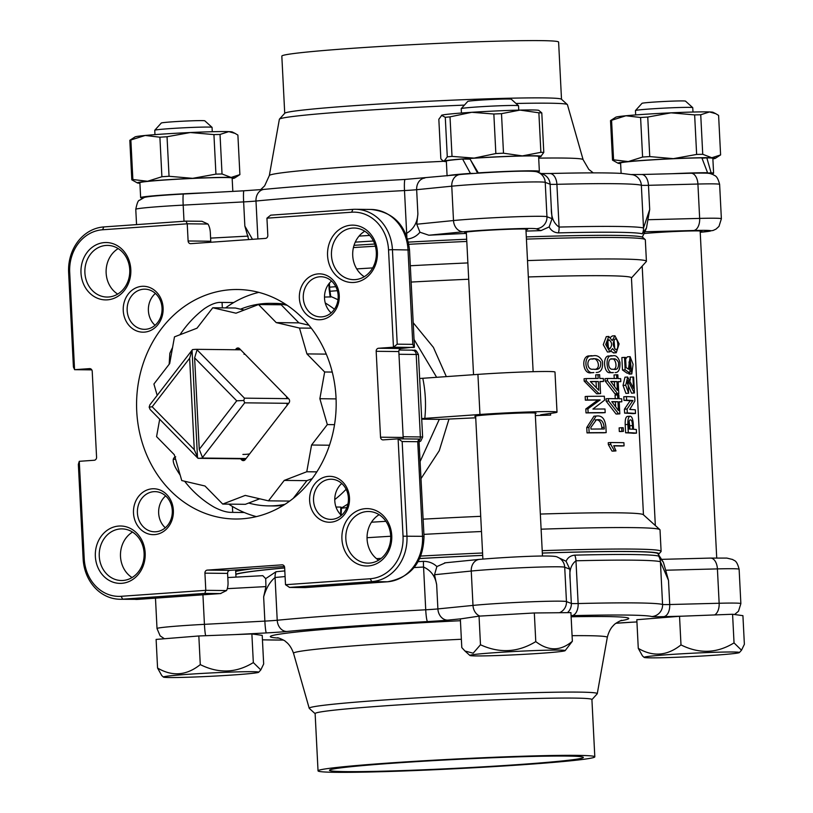 <?xml version="1.0" encoding="UTF-8"?>
<svg xmlns="http://www.w3.org/2000/svg" width="813" height="813" viewBox="0 0 813 813"><rect width="100%" height="100%" fill="white"/><g stroke="black" fill="none" stroke-linecap="round" stroke-linejoin="round"><path stroke-width="1.22" d="M256.38 516.611A114.755 99.796 90.6 0 1 244.317 512.515A114.755 99.796 90.6 0 1 228.738 504.131M325.251 302.964A114.755 99.796 90.6 0 1 334.438 309.214M337.995 299.773A114.755 99.796 -89.4 0 0 330.708 296.491M330.19 297.121L329.133 289.113L329.732 289.164L330.8 296.897L324.499 297.06M225.547 307.903A114.755 99.796 90.6 0 1 233.687 302.558L219.52 302.395C215.028 302.721 209.917 304.865 204.185 308.818A114.755 99.796 90.6 0 0 179.978 334.743M346.125 489.253A114.755 99.796 90.6 0 1 334.753 499.589M340.576 515.066L340.83 507.078L335.993 507.027M340.83 507.078L341.46 507.424L341.145 515.096M341.389 507.983A114.755 99.796 -89.4 0 0 347.964 503.928M266.938 218.179L351.633 212.213L352.903 209.358L270.699 215.16L266.938 218.179L267.812 235.364A2.866 2.5 90.6 0 1 265.465 238.402L190.74 243.666A2.866 2.5 90.6 0 1 188.108 240.983L187.234 223.799L186.014 221.126L201.97 221.299L207.976 224.032L187.234 223.799L102.55 229.774L103.82 226.929L186.014 221.126M188.108 240.983L210.76 241.227L210.333 232.64A11.473 5.65 86 0 0 207.976 224.032M91.798 369.874L74.562 369.681L69.705 272.325L68.627 272.507L73.414 367.009L74.633 369.681L89.582 368.624A2.866 2.5 90.6 0 1 92.215 371.317L96.574 457.221A2.866 2.5 90.6 0 1 94.227 460.26L79.278 461.317L78.353 464.365L83.139 558.866A43.038 37.428 90.6 0 0 120.029 599.262A43.038 37.428 90.6 0 0 122.672 599.181L204.876 593.388L205.801 590.329L204.927 573.155A2.866 2.5 90.6 0 1 207.274 570.106L281.999 564.842A2.866 2.5 90.6 0 1 284.641 567.535L285.505 584.71L289.56 587.413L305.17 587.596L387.557 581.783A11.473 5.65 -94 0 1 387.334 581.793L371.754 581.62L289.377 587.423L305.16 587.596M79.278 461.317L84.217 558.673A40.162 34.929 90.6 0 0 121.117 596.305L205.801 590.329L226.542 590.563A11.473 5.65 86 0 0 228.026 581.986L227.589 573.399L204.927 573.155M207.274 570.106L229.937 570.36L284.418 566.519M398.655 438.837L418.847 439.061L417.73 441.703L402.161 441.54L398.106 438.837L383.157 439.884A2.866 2.5 90.6 0 1 380.525 437.201L376.175 351.297A2.866 2.5 90.6 0 1 378.512 348.259L393.462 347.202L397.222 344.173L412.801 344.346L414.203 347.425L393.462 347.202L388.533 249.845L392.435 249.682L397.222 344.173M378.512 348.259L401.175 348.503L414.427 346.978L409.508 249.977L392.435 249.682A43.038 37.428 90.6 0 0 355.545 209.287A43.038 37.428 90.6 0 0 352.903 209.358M380.525 437.201L403.187 437.445L398.827 351.541L376.175 351.297M69.705 272.325A40.162 34.929 90.6 0 1 102.55 229.774M68.627 272.507A43.038 37.428 90.6 0 1 103.82 226.929M351.633 212.213A40.162 34.929 90.6 0 1 388.533 249.845M418.847 439.061L398.106 438.837L403.035 536.194A40.162 34.929 90.6 0 1 370.2 578.744L285.505 584.71M402.161 441.54L406.947 536.031A43.038 37.428 90.6 0 1 371.754 581.62L370.2 578.744M229.937 570.36A2.866 2.5 -89.4 0 0 227.589 573.399M210.76 241.227A2.866 2.5 -89.4 0 0 210.984 242.244M401.175 348.503A2.866 2.5 -89.4 0 0 398.827 351.541M403.187 437.445A2.866 2.5 -89.4 0 0 403.604 438.888M631.457 277.965L646.294 261.562A215.171 7.52 177.1 0 0 646.416 261.288L645.329 239.815A215.171 7.52 177.1 0 0 645.176 239.561L642.768 237.386A212.874 7.439 177.1 0 0 526.306 236.908M466.682 239.235A212.874 7.439 177.1 0 0 408.451 242.111M374.691 244.042A212.874 7.439 177.1 0 0 354.041 245.323M542.2 550.665A215.171 7.52 -2.9 0 1 633.022 549.08A215.171 7.52 -2.9 0 1 661.111 551.366A215.171 7.52 -2.9 0 1 660.989 551.631L658.815 554.039A212.874 7.439 -2.9 0 1 658.317 554.385M235.699 571.387A215.171 7.52 -2.9 0 1 252.995 568.734M376.51 558.663A215.171 7.52 -2.9 0 1 381.195 558.368M420.799 556.062A215.171 7.52 -2.9 0 1 482.576 552.992M542.322 553.043A212.874 7.439 -2.9 0 1 631.142 551.509A212.874 7.439 -2.9 0 1 658.815 554.039M235.841 574.151A212.874 7.439 -2.9 0 1 284.652 567.891M419.752 558.501A212.874 7.439 -2.9 0 1 482.688 555.37M645.176 239.561A215.171 7.52 177.1 0 0 617.24 237.528A215.171 7.52 177.1 0 0 526.418 239.113M466.794 241.441A215.171 7.52 177.1 0 0 408.878 244.307M375.372 246.217A215.171 7.52 177.1 0 0 353.421 247.569M612.484 355.891L609.496 356.124C602.25 354.244 603.388 374.193 610.339 372.649L613.409 372.537C605.797 374.935 604.506 353.289 612.484 355.891C615.827 354.844 618.327 357.049 619.973 362.517C620.167 369.397 618.541 372.74 615.095 372.567M614.232 378.523L614.049 374.956L616.589 374.783L616.782 378.563A202.264 7.063 177.1 0 0 607.413 378.472L605.004 378.645L605.126 381.012L615.004 393.848A199.388 6.961 177.1 0 1 616.224 393.868L618.784 393.695A202.264 7.063 177.1 0 0 617.555 393.675L615.004 393.848M616.589 374.783A202.264 7.063 177.1 0 1 617.829 374.803L618.022 378.584A202.264 7.063 177.1 0 1 620.665 378.645L620.817 381.632L618.215 381.805A199.388 6.961 177.1 0 0 618.185 381.805M615.248 398.675L615.075 395.108L617.616 394.935L617.809 398.716A202.264 7.063 177.1 0 0 608.429 398.624L606.02 398.797L606.142 401.155L616.03 414A199.388 6.961 177.1 0 1 617.25 414.02L619.811 413.847A202.264 7.063 177.1 0 0 618.571 413.827L616.03 414M617.616 394.935A202.264 7.063 177.1 0 1 618.845 394.955L619.039 398.736A202.264 7.063 177.1 0 1 621.681 398.787L621.833 401.785L619.242 401.957A199.388 6.961 177.1 0 0 619.201 401.957M624.069 445.859A202.264 7.063 177.1 0 0 613.693 445.697L615.99 450.91A202.264 7.063 177.1 0 0 614.455 450.9L610.756 444.426L610.654 442.536A202.264 7.063 177.1 0 1 623.906 442.709L624.069 445.859L621.467 446.032A199.388 6.961 177.1 0 0 614.049 445.9A199.388 6.961 177.1 0 0 613.805 445.9M661.111 551.366L660.014 529.893A215.171 7.52 177.1 0 0 659.871 529.639L643.327 514.7A199.388 6.961 177.1 0 0 617.433 512.82A199.388 6.961 177.1 0 0 540.35 514.06M480.717 516.326A199.388 6.961 177.1 0 0 423.146 519.161M385.921 521.316A199.388 6.961 177.1 0 0 371.47 522.22M615.99 450.91L613.51 451.093A199.388 6.961 177.1 0 0 611.996 451.073L608.348 444.599L608.246 442.709L610.654 442.536M609.913 351.846L607.453 352.019L603.276 344.682L606.295 336.623L608.754 336.44L612.219 340.586L614.923 335.759L619.11 343.869L616.274 352.74L612.545 348.614L609.913 351.846L605.685 344.509L608.754 336.44M643.459 514.822L631.447 277.843A199.388 6.961 177.1 0 0 605.431 275.719A199.388 6.961 177.1 0 0 528.338 276.959M468.705 279.235A199.388 6.961 177.1 0 0 411.134 282.06M335.84 286.704A199.388 6.961 177.1 0 0 329.631 287.152M610.553 337.243L612.382 335.932L614.923 335.759M613.937 352.893L611.142 351.368M603.835 432.79A199.388 6.961 177.1 0 0 587.027 432.902L586.752 427.547L593.968 416.175L597.23 415.961C602.291 415.595 605.187 419.356 605.919 427.262L606.183 432.618L603.835 432.79M605.177 412.618L602.819 412.801A199.388 6.961 177.1 0 0 586.01 412.913L585.807 408.98L597.84 400.057A199.388 6.961 177.1 0 0 585.36 400.159L585.177 396.541L587.291 396.368A202.264 7.063 177.1 0 1 604.344 396.246L604.547 400.189L592.911 409.061A202.264 7.063 177.1 0 1 604.994 409L605.177 412.618A202.264 7.063 177.1 0 0 588.124 412.74L587.921 408.807L600.136 399.884A202.264 7.063 177.1 0 0 587.474 399.986L587.291 396.368M586.173 378.584A202.264 7.063 177.1 0 1 598.175 378.472L597.992 374.702A202.264 7.063 177.1 0 1 599.618 374.691L599.811 378.472A202.264 7.063 177.1 0 1 603.358 378.462L603.5 381.46A202.264 7.063 177.1 0 0 599.964 381.46L600.573 393.583L598.277 393.756A199.388 6.961 177.1 0 0 596.671 393.766L584.191 381.114L584.069 378.756L586.173 378.584L586.295 380.941L584.191 381.114M595.888 378.492L595.705 374.874L597.992 374.702M603.5 381.46L601.153 381.632A199.388 6.961 177.1 0 0 599.974 381.632M592.799 355.891L590.594 356.064C580.655 353.736 582.149 375.271 591.651 372.7L593.876 372.517C584.252 375.098 582.718 353.584 592.799 355.891C596.844 354.875 600.055 356.663 602.433 361.257C603.165 368.665 601.071 372.415 596.163 372.506M329.885 291.267L337.375 290.688M413.197 322.72L433.4 347.364L446.337 376.622M550.574 413.4L550.655 415.108A199.388 6.961 177.1 0 0 535.361 415.555M475.727 417.821A199.388 6.961 177.1 0 0 448.989 419.071L439.264 450.687L421.093 478.501M623.408 431.378L620.807 431.551A199.388 6.961 177.1 0 0 619.323 431.52L619.13 427.892L621.711 427.719A202.264 7.063 177.1 0 1 623.225 427.76L623.408 431.378A202.264 7.063 177.1 0 0 621.894 431.337L621.711 427.719M624.526 357.385A202.264 7.063 177.1 0 1 625.563 357.435L626.071 367.506L628.459 369.193L630.105 356.643L633.083 364.254L631.792 373.95L630.248 359.925L629.882 373.035L627.148 373.208L622.494 369.996L621.864 357.557L624.526 357.385L625.156 369.824L622.494 369.996M625.634 358.99L627.362 356.816L630.105 356.643M631.792 373.95L629.028 374.112L628.906 373.096M629.567 369.458L629.028 361.917M632.941 377.019A202.264 7.063 177.1 0 1 633.642 377.08L634.445 392.984A202.264 7.063 177.1 0 0 634.292 392.964L627.921 380.352L628.632 393.218L625.929 393.39L623.043 385.413L624.973 377.191L627.666 377.029L633.52 388.35L632.941 377.019L630.166 377.181L630.319 380.078M634.445 392.984L631.671 393.146A199.388 6.961 177.1 0 0 631.518 393.126L626.874 382.13M635.522 413.451L632.738 413.614A199.388 6.961 177.1 0 0 624.618 413.126L624.414 409.193L630.207 400.707A199.388 6.961 177.1 0 0 623.978 400.372L623.795 396.754L626.457 396.581A202.264 7.063 177.1 0 1 634.699 397.079L634.892 401.012L629.719 409.447A202.264 7.063 177.1 0 1 635.339 409.823L635.522 413.451A202.264 7.063 177.1 0 0 627.29 412.953L627.087 409.02L632.961 400.535A202.264 7.063 177.1 0 0 626.64 400.199L626.457 396.581M633.734 433.288A199.388 6.961 177.1 0 0 625.614 432.801L625.197 424.62C625.045 419.335 625.847 416.591 627.616 416.398L630.319 416.226C632.016 416.591 633.012 419.417 633.297 424.721L633.53 429.284A202.264 7.063 177.1 0 1 636.335 429.508L636.518 433.126L633.734 433.288M659.871 529.639A215.171 7.52 177.1 0 0 631.935 527.607A215.171 7.52 177.1 0 0 541.112 529.182M481.479 531.519A215.171 7.52 177.1 0 0 423.919 534.365M390.697 536.255A215.171 7.52 177.1 0 0 367.039 537.718M646.416 261.288A215.171 7.52 177.1 0 0 618.327 259.012A215.171 7.52 177.1 0 0 527.505 260.587M467.882 262.924A215.171 7.52 177.1 0 0 410.311 265.76M372.679 267.914A215.171 7.52 177.1 0 0 356.714 268.91M436.642 377.303L414.041 339.428M341.358 508.257L346.877 507.556M420.219 461.276L439.274 419.356L448.989 419.071M421.713 419.162L439.274 419.356M341.43 515.361A20.081 17.469 90.6 0 1 341.775 483.481M378.624 560.177A25.823 22.459 90.6 0 1 367.049 537.302A25.823 22.459 90.6 0 1 379.132 514.69M331.165 312.883A20.081 17.469 90.6 0 1 331.521 281.003M364.265 276.705A25.823 22.459 90.6 0 1 352.69 253.829A25.823 22.459 90.6 0 1 364.763 231.207M132.052 577.565A25.823 22.459 90.6 0 1 120.466 554.69A25.823 22.459 90.6 0 1 132.549 532.068M165.303 527.779A20.081 17.469 90.6 0 1 165.649 495.9M117.692 294.093A25.823 22.459 90.6 0 1 106.107 271.217A25.823 22.459 90.6 0 1 118.19 248.595M155.039 325.302A20.081 17.469 90.6 0 1 155.395 293.422M169.165 364.254L169.846 353.32A114.755 99.796 90.6 0 1 172.569 347.497M244.317 512.515L230.16 512.353C225.658 512.088 220.343 510.371 214.236 507.21A114.755 99.796 90.6 0 1 184.612 481.225M180.201 475.158A114.755 99.796 90.6 0 1 175.649 467.861C172.386 461.479 172.397 457.8 175.699 456.825M142.732 364.874A114.755 99.796 -89.4 0 0 235.109 519.009A114.755 99.796 -89.4 0 0 336.003 397.232A114.755 99.796 -89.4 0 0 237.63 289.509A114.755 99.796 -89.4 0 0 142.732 364.874M233.687 302.558A114.755 99.796 90.6 0 1 258.849 292.365M162.031 308.015A20.081 17.469 -89.4 0 0 144.816 289.164A20.081 17.469 -89.4 0 0 127.133 309.052A20.081 17.469 -89.4 0 0 144.379 329.326A20.081 17.469 -89.4 0 0 162.031 308.015M129.734 269.652A25.823 22.459 -89.4 0 0 107.601 245.404A25.823 22.459 -89.4 0 0 84.867 270.983A25.823 22.459 -89.4 0 0 107.031 297.05A25.823 22.459 -89.4 0 0 129.734 269.652M172.285 510.493A20.081 17.469 -89.4 0 0 155.07 491.641A20.081 17.469 -89.4 0 0 137.387 511.529A20.081 17.469 -89.4 0 0 154.633 531.804A20.081 17.469 -89.4 0 0 172.285 510.493M144.094 553.125A25.823 22.459 -89.4 0 0 121.96 528.887A25.823 22.459 -89.4 0 0 99.227 554.456A25.823 22.459 -89.4 0 0 121.391 580.523A25.823 22.459 -89.4 0 0 144.094 553.125M376.317 252.264A25.823 22.459 -89.4 0 0 354.183 228.026A25.823 22.459 -89.4 0 0 331.44 253.595A25.823 22.459 -89.4 0 0 353.614 279.662A25.823 22.459 -89.4 0 0 376.317 252.264M338.157 295.597A20.081 17.469 -89.4 0 0 320.942 276.745A20.081 17.469 -89.4 0 0 303.259 296.633A20.081 17.469 -89.4 0 0 320.505 316.907A20.081 17.469 -89.4 0 0 338.157 295.597M390.677 535.737A25.823 22.459 -89.4 0 0 368.543 511.499A25.823 22.459 -89.4 0 0 345.799 537.068A25.823 22.459 -89.4 0 0 367.974 563.135A25.823 22.459 -89.4 0 0 390.677 535.737M348.411 498.074A20.081 17.469 -89.4 0 0 331.196 479.223A20.081 17.469 -89.4 0 0 313.513 499.111A20.081 17.469 -89.4 0 0 330.759 519.385A20.081 17.469 -89.4 0 0 348.411 498.074M226.542 590.563L220.455 593.561L204.876 593.388M138.708 599.323A11.473 5.65 -94 0 1 138.484 599.344L220.882 593.541L138.251 599.354L122.672 599.181L121.117 596.305M418.908 439.05L424.02 536.326L403.035 536.194M477.922 374.387L479.955 414.478A51.646 1.799 -2.9 0 1 557.017 412.15L554.984 372.059A51.646 1.799 -2.9 0 0 477.922 374.387L422.79 378.279A114.755 99.796 90.6 0 1 424.813 418.37L421.693 418.573M479.955 414.478L424.813 418.37M419.66 378.482L422.79 378.279M535.259 413.502A30.701 1.077 177.1 0 0 536.102 413.207A30.701 1.077 177.1 0 0 532.098 412.882A30.701 1.077 177.1 0 0 497.576 414.122A30.701 1.077 177.1 0 0 474.782 416.317A30.701 1.077 177.1 0 0 475.656 416.52M550.655 415.108A22.947 0.803 -2.9 0 1 540.543 414.955A22.947 0.803 -2.9 0 1 542.119 414.579L553.49 412.984A51.646 1.799 -2.9 0 0 557.017 412.15M615.685 349.529L616 349.549C619.069 349.936 618.073 337.964 615.095 338.919C612.484 342.405 612.677 345.942 615.685 349.529M609.618 348.899L609.699 348.899C612.463 345.515 612.219 342.456 608.947 339.692C606.396 342.923 606.62 345.992 609.618 348.899M615.919 352.751L613.368 352.933M613.988 339.824L614.73 348.919M607.799 340.413L608.409 348.299M612.768 369.224L614.75 369.407C617.463 369.742 618.734 367.476 618.571 362.639C617.047 359.437 615.075 358.248 612.656 359.061C607.484 356.775 607.118 370.179 612.768 369.224M611.6 359.183C615.512 356.836 618.226 369.072 613.419 369.346M617.555 393.675L607.535 380.83L605.126 381.012M607.535 380.83L607.413 378.472M620.817 381.632A202.264 7.063 177.1 0 0 618.175 381.571L618.784 393.695M610.766 381.48L617.382 390.372L616.935 381.551A202.264 7.063 177.1 0 0 610.766 381.48M614.638 386.561L614.394 381.724L616.935 381.551M614.394 381.724A199.388 6.961 177.1 0 0 610.929 381.683M618.571 413.827L608.551 400.982L606.142 401.155M608.551 400.982L608.429 398.624M621.833 401.785A202.264 7.063 177.1 0 0 619.191 401.724L619.811 413.847M611.793 401.632L618.408 410.514L617.961 401.703A202.264 7.063 177.1 0 0 611.793 401.632M615.654 406.703L615.411 401.876L617.961 401.703M615.411 401.876A199.388 6.961 177.1 0 0 611.945 401.825M619.323 431.52L621.894 431.337M614.455 450.9L611.996 451.073M610.756 444.426L608.348 444.599M629.882 373.035L625.156 369.824M631.427 371.104L629.862 371.195M628.632 393.218L625.705 385.24L623.043 385.413M625.705 385.24L627.666 377.029M634.292 392.964L631.518 393.126M623.978 400.372L626.64 400.199M630.207 400.707L632.961 400.535M630.217 400.86L632.971 400.697M624.414 409.193L627.087 409.02M624.618 413.126L627.29 412.953M636.518 433.126A202.264 7.063 177.1 0 0 628.286 432.628L625.614 432.801M628.286 432.628L627.87 424.447L625.197 424.62M627.87 424.447C627.707 419.162 628.53 416.429 630.319 416.226M630.238 419.864L630.502 419.843C629.282 419.864 628.784 421.723 629.008 425.433L629.191 429.051A202.264 7.063 177.1 0 1 632.636 429.223L632.453 425.606C632.331 421.906 631.681 419.986 630.502 419.843L630.36 419.854M629.892 429.081L629.719 425.778L632.453 425.606M629.719 425.778L629.14 421.398M593.104 369.224L595.736 369.356C599.435 369.549 601.081 367.141 600.685 362.12C598.49 359.214 595.868 358.198 592.799 359.072C586.092 357.283 586.285 370.413 593.104 369.224M591.986 359.153C597.484 355.982 601.803 369.112 594.567 369.376M600.573 393.583A202.264 7.063 177.1 0 0 598.947 393.583L596.671 393.766M598.947 393.583L586.295 380.941M590.37 381.531L598.775 390.281L598.327 381.47A202.264 7.063 177.1 0 0 590.37 381.531M596.356 387.689L596.051 381.643L598.327 381.47M596.051 381.643A199.388 6.961 177.1 0 0 590.523 381.683M585.36 400.159L587.474 399.986M597.84 400.057L600.136 399.884M597.85 400.209L600.136 400.037M585.807 408.98L587.921 408.807M586.01 412.913L588.124 412.74M606.183 432.618A202.264 7.063 177.1 0 0 589.13 432.729L587.027 432.902M589.13 432.729L588.866 427.374L586.752 427.547M588.866 427.374L596.173 416.002M590.899 427.353L590.99 429.081A202.264 7.063 177.1 0 1 604.252 428.99L604.161 427.262C603.459 421.601 601.214 419.091 597.413 419.732L596.386 419.782L590.899 427.353M601.915 429L601.833 427.435L604.161 427.262M601.833 427.435C601.142 421.784 598.927 419.274 595.177 419.915L597.413 419.732M377.384 252.071A28.689 24.949 90.6 0 1 341.277 279.499A28.689 24.949 90.6 0 1 338.767 229.906A28.689 24.949 90.6 0 1 377.384 252.071M339.234 295.404A22.947 19.959 90.6 0 1 310.342 317.344A22.947 19.959 90.6 0 1 308.34 277.67A22.947 19.959 90.6 0 1 339.234 295.404M130.812 269.459A28.689 24.949 90.6 0 1 94.704 296.887A28.689 24.949 90.6 0 1 92.194 247.294A28.689 24.949 90.6 0 1 130.812 269.459M163.108 307.822A22.947 19.959 90.6 0 1 134.216 329.763A22.947 19.959 90.6 0 1 132.214 290.089A22.947 19.959 90.6 0 1 163.108 307.822M173.362 510.3A22.947 19.959 90.6 0 1 144.48 532.251A22.947 19.959 90.6 0 1 142.468 492.566A22.947 19.959 90.6 0 1 173.362 510.3M145.171 552.931A28.689 24.949 90.6 0 1 109.064 580.36A28.689 24.949 90.6 0 1 106.554 530.767A28.689 24.949 90.6 0 1 145.171 552.931M349.488 497.881A22.947 19.959 90.6 0 1 320.607 519.832A22.947 19.959 90.6 0 1 318.594 480.148A22.947 19.959 90.6 0 1 349.488 497.881M391.744 535.543A28.689 24.949 90.6 0 1 355.647 562.982A28.689 24.949 90.6 0 1 353.127 513.379A28.689 24.949 90.6 0 1 391.744 535.543M561.509 99.288L558.612 42.103A138.566 4.837 177.1 0 0 438.614 43.374A138.566 4.837 177.1 0 0 286.776 54.573A138.566 4.837 177.1 0 0 281.826 56.117L284.723 113.302M405.575 233.372A215.171 7.52 -2.9 0 1 406.663 233.311C413.604 229.124 417.343 222.65 417.882 213.9L416.754 224.225L453.502 220.547A51.646 1.799 -2.9 0 1 509.233 217.03A51.646 1.799 -2.9 0 1 546.956 216.725L552.068 218.677L551.326 208.433C551.143 217.162 553.714 223.372 559.07 227.061A215.171 7.52 -2.9 0 1 643.51 227.996L649.699 209.51L647.91 219.734L699.658 218.402A51.646 1.799 -2.9 0 1 721.375 218.768L718.997 226.38L716.029 229.103L713.062 230.486L700.227 232.284A40.162 1.402 177.1 0 0 693.601 230.516L644.912 231.766A215.171 7.52 -2.9 0 1 644.882 231.949L642.25 237.101M644.912 231.766L646.467 228.006L642.27 233.798A213.636 7.459 177.1 0 0 558.44 232.884C554.212 232.65 551.112 230.658 549.151 226.929L540.93 230.628L536.113 228.788A40.162 1.402 177.1 0 0 506.773 229.032A40.162 1.402 177.1 0 0 463.42 231.766L428.858 235.221A215.171 7.52 -2.9 0 1 466.388 233.422M526.011 231.095A215.171 7.52 -2.9 0 1 540.93 230.628M428.858 235.221L419.945 232.223C416.713 236.166 412.435 238.453 407.11 239.083M538.694 158.139A157.092 5.488 -2.9 0 1 583.104 159.663L567.433 104.684A144.226 5.041 177.1 0 0 567.342 104.552A144.226 5.041 177.1 0 0 515.991 103.475M464.416 105.111A144.226 5.041 177.1 0 0 284.52 117.712A144.226 5.041 177.1 0 0 279.448 119.135A144.226 5.041 177.1 0 0 279.367 119.277L269.337 175.557A157.092 5.488 -2.9 0 1 443.827 161.309A48.77 1.707 -2.9 0 1 444.223 160.974L447.282 156.848L445.28 117.316L441.53 115.304A48.77 1.707 177.1 0 0 441.489 115.334M567.342 104.552L561.417 99.206A138.566 4.837 177.1 0 0 439.111 100.761A138.566 4.837 177.1 0 0 289.682 111.848A138.566 4.837 177.1 0 0 284.804 113.22L279.448 119.135M248.697 239.581L244.855 226.095L252.477 239.317M525.95 229.774A31.555 1.098 177.1 0 0 527.647 229.327A31.555 1.098 177.1 0 0 504.487 229.439A31.555 1.098 177.1 0 0 464.609 232.518A31.555 1.098 177.1 0 0 466.347 232.792M700.196 231.685A31.555 1.098 177.1 0 0 700.765 231.593A31.555 1.098 177.1 0 0 701.893 231.238A31.555 1.098 177.1 0 0 679.404 231.319A31.555 1.098 177.1 0 0 644.059 233.565M419.945 232.223L416.754 224.225M552.068 218.677L549.151 226.929M647.91 219.734L646.467 228.006M578.805 758.834A127.092 4.441 177.1 0 0 583.358 757.411A127.092 4.441 177.1 0 0 456.195 759.413A127.092 4.441 177.1 0 0 329.489 770.277A127.092 4.441 177.1 0 0 439.548 769.098A127.092 4.441 177.1 0 0 578.805 758.834M419.721 770.368A138.566 4.837 -2.9 0 1 318.035 770.856A138.566 4.837 -2.9 0 1 456.174 759.007A138.566 4.837 -2.9 0 1 594.811 756.832A138.566 4.837 -2.9 0 1 419.721 770.368M262.802 575.675L227.803 577.545L262.802 575.675L265.709 578.632L275.993 571.742A213.636 7.459 -2.9 0 1 284.804 570.919M418.136 561.641A213.636 7.459 -2.9 0 1 423.441 561.346C428.797 561.387 433.278 563.124 436.886 566.559L445.453 562.799M668.489 580.33L669.719 604.526L719.149 603.256L717.412 568.897A11.473 6.656 -91.5 0 0 710.481 558.084L726.883 558.094L732.787 559.537C734.058 561 736.548 559.303 739.129 569.263A51.646 1.799 177.1 0 0 717.412 568.897L665.674 570.228L668.489 580.33L660.41 561.722A215.171 7.52 177.1 0 0 575.97 560.787C571.011 564.629 569.049 570.777 570.116 579.242L569.822 569.171L564.71 567.22A11.473 11.433 -69.1 0 0 557.393 557.108L566.082 561.265C567.677 557.616 570.574 555.574 574.761 555.147A213.636 7.459 -2.9 0 1 658.591 556.072L663.408 562.342L661.508 559.354L710.481 558.084A11.473 6.656 -91.5 0 0 710.196 558.104M661.711 559.618L657.859 553.673A211.858 7.398 177.1 0 0 542.322 553.084M482.698 555.401A211.858 7.398 177.1 0 0 419.732 558.541M284.662 567.941A211.858 7.398 177.1 0 0 235.851 574.435M315.139 713.672L309.296 708.397A144.226 5.041 -2.9 0 1 309.204 708.265A144.226 5.041 -2.9 0 1 314.357 706.619A144.226 5.041 -2.9 0 1 472.963 694.942A144.226 5.041 -2.9 0 1 597.27 693.672A144.226 5.041 -2.9 0 1 597.199 693.814L591.915 699.647M318.035 770.856L315.129 713.58A138.566 4.837 -2.9 0 1 453.278 701.741A138.566 4.837 -2.9 0 1 591.915 699.566L594.811 756.832M285.099 576.559A215.171 7.52 177.1 0 0 275.058 577.504C269.957 581.712 266.156 588.175 263.646 596.905L265.942 586.6L265.709 578.632M557.393 557.108C554.812 554.354 502.485 557.372 479.457 559.385A11.473 9.339 -95.7 0 0 471.255 571.041L472.993 605.411A51.646 1.799 -2.9 0 1 528.724 601.894A51.646 1.799 -2.9 0 1 566.458 601.579L564.71 567.22A51.646 1.799 177.1 0 0 526.987 567.525A51.646 1.799 177.1 0 0 471.255 571.041L434.518 574.72L436.662 584.71C435.26 576.265 430.9 570.37 423.563 567.037A215.171 7.52 177.1 0 0 414.112 567.555M665.674 570.228L663.408 562.342M569.822 569.171L566.082 561.265M434.518 574.72L436.886 566.559M189.642 358.238L152.183 406.774L194.277 449.701L189.642 358.238L192.061 350.169L197.518 457.831L150.12 409.498L149.155 407.15L149.887 404.823L192.498 349.61A54.512 47.408 90.6 0 1 196.563 349.326L244.449 398.157L243.809 400.484L244.683 402.831L202.498 457.485L199.256 449.355L236.725 400.819L194.622 357.893L197.051 349.824M240.658 349.814L196.563 349.326M288.544 398.644L244.449 398.157M288.676 403.319L244.683 402.831M246.065 458.522L202.071 458.044A54.512 47.408 90.6 0 1 198.006 458.329L245.811 458.857M199.256 449.355L194.622 357.893M194.277 449.701L198.006 458.329M202.071 458.044L202.498 457.485M236.725 400.819L243.809 400.484M149.155 407.15L152.183 406.774M538.877 112.794A54.227 1.89 -2.9 0 1 541.793 112.895L538.775 110.375A48.77 1.707 177.1 0 0 520.025 110.09A48.77 1.707 177.1 0 0 471.774 112.296A48.77 1.707 177.1 0 0 441.896 115.151L438.837 119.277L440.839 158.809L442.851 160.811L444.223 160.974A48.77 1.707 -2.9 0 1 474.091 158.108L495.849 153.545L493.847 114.013L471.774 112.296L450.016 116.859L452.018 156.391L474.091 158.108A48.77 1.707 177.1 0 1 522.353 155.903L540.879 152.326L538.877 112.794L520.025 110.09L501.499 113.668L503.501 153.2L522.353 155.903A48.77 1.707 -2.9 0 1 541.102 156.401A48.77 1.707 -2.9 0 1 540.736 156.553A48.77 1.707 -2.9 0 1 538.633 156.97M541.793 112.895L543.795 152.427L540.736 156.553M445.28 117.316A54.227 1.89 -2.9 0 1 450.016 116.859M493.847 114.013A54.227 1.89 -2.9 0 1 501.499 113.668M446.378 161.645A48.77 1.707 -2.9 0 1 443.857 161.33L442.851 160.811M543.795 152.427A54.227 1.89 177.1 0 0 540.879 152.326M503.501 153.2A54.227 1.89 177.1 0 0 495.849 153.545M452.018 156.391A54.227 1.89 177.1 0 0 447.282 156.848M242.904 454.426A50.101 43.567 -89.4 0 0 249.632 453.908M287.009 405.484A50.101 43.567 -89.4 0 0 287.019 403.299M286.755 398.624A50.101 43.567 -89.4 0 0 286.511 396.571M245.028 354.265A50.101 43.567 -89.4 0 0 244.002 354.234M244.174 310.058L235.424 308.015L212.772 307.761L197 328.198L174.48 336.856L169.683 363.594L153.911 384.021L157.183 395.372M308.92 325.2L298.91 322.863L281.186 304.784L258.524 304.54L236.004 313.198L212.772 307.761M293.239 498.359L306.897 480.656L312.172 478.633M159.694 419.254L156.574 436.622L174.297 454.691L181.756 480.564L204.988 486.001L222.711 504.07L245.374 504.314L259.723 498.796M222.711 504.07L245.231 495.412L268.473 500.838L289.682 501.072M268.473 500.838L284.245 480.412L306.897 480.656M284.245 480.412L306.765 471.753L316.836 471.865M306.765 471.753L311.562 445.016L329.489 445.219M311.562 445.016L327.334 424.579L334.529 424.66M327.334 424.579L319.865 398.716L336.074 398.898M319.865 398.716L324.661 371.988L332.253 372.069M324.661 371.988L306.938 353.909L326.277 354.122M306.938 353.909L299.479 328.046L311.288 328.178M299.479 328.046L276.247 322.609L298.91 322.863M276.247 322.609L258.524 304.54M240.577 458.796L241.664 459.904L244.5 459.934L243.412 458.827M238.26 349.783L238.88 348.98L236.044 348.95L235.424 349.753M236.044 348.95A2.866 2.5 90.6 0 1 239.571 348.696L288.778 398.878A2.866 2.5 90.6 0 1 288.981 402.923L245.191 459.66A2.866 2.5 90.6 0 1 241.664 459.904M534.324 612.972L570.919 612.616L572.362 641.254C560.675 651.193 548.47 651.304 535.777 641.609C518.003 652.473 499.578 653.52 480.483 644.77L473.156 653.205L464.955 651.01L461.794 647.575L460.341 618.937L479.04 616.132L534.324 612.972L535.777 641.609M565.137 650.654A47.713 1.667 177.1 0 0 517.434 651.345A47.713 1.667 177.1 0 0 469.894 655.471A47.713 1.667 177.1 0 0 498.399 655.502A47.713 1.667 177.1 0 0 548.511 652.707A47.713 1.667 177.1 0 0 565.137 650.654L572.362 641.254M479.04 616.132L480.483 644.77M518.735 110.121L518.521 105.771A28.689 1.006 177.1 0 0 518.501 105.731A28.689 1.006 177.1 0 0 501.357 105.72A28.689 1.006 177.1 0 0 471.225 107.397A28.689 1.006 177.1 0 0 461.225 108.637A28.689 1.006 177.1 0 0 461.215 108.668L461.428 113.017M461.225 108.637L467.749 101.422A21.809 0.762 -2.9 0 1 475.351 100.487A21.809 0.762 -2.9 0 1 498.257 99.206A21.809 0.762 -2.9 0 1 511.275 99.216L518.501 105.731M447.089 175.811L446.347 161.096A46.189 1.616 177.1 0 1 462.597 159.043L470.432 173.403A46.189 1.616 177.1 0 0 447.414 175.781M536.997 171.95A46.189 1.616 177.1 0 0 539.365 171.319A46.189 1.616 177.1 0 0 478.308 172.874L481.235 172.915M539.365 171.319L538.602 156.421A46.189 1.616 177.1 0 0 469.68 158.515L478.308 172.874M462.597 159.043L470.026 159.124M470.432 173.403L473.288 173.433M477.597 173.139L470.92 160.659M248.687 503.044A101.269 88.068 -89.4 0 0 268.595 505.889A101.269 88.068 -89.4 0 0 284.987 504.304A101.269 88.068 90.6 0 1 268.595 505.889A101.269 88.068 90.6 0 1 248.687 503.044M287.172 305.302A101.269 88.068 -89.4 0 0 270.82 303.351A101.269 88.068 -89.4 0 0 240.485 309.194A101.269 88.068 90.6 0 1 270.82 303.351A101.269 88.068 90.6 0 1 287.172 305.302M272.955 505.94A101.269 88.068 -89.4 0 0 283.331 505.351A101.269 88.068 90.6 0 1 272.955 505.94L268.595 505.889L272.955 505.94M285.546 304.225A101.269 88.068 -89.4 0 0 275.18 303.401A101.269 88.068 90.6 0 1 285.546 304.225M638.276 648.357L636.823 619.719L679.536 616.284L732.584 614.252L742.919 615.665L744.373 644.303L741.507 650.217L734.037 642.89C717.005 653.378 699.322 654.048 680.989 644.912C667.239 655.878 653.002 657.026 638.276 648.357L642.463 655.878L644.14 657.392A47.713 1.667 177.1 0 0 655.573 657.839A47.713 1.667 177.1 0 0 707.544 655.695A47.713 1.667 177.1 0 0 739.383 652.565A47.713 1.667 177.1 0 0 691.67 653.256A47.713 1.667 177.1 0 0 644.14 657.392M679.536 616.284L680.989 644.912M732.584 614.252L734.037 642.89M692.981 112.031L692.757 107.682A28.689 1.006 177.1 0 0 692.747 107.651A28.689 1.006 177.1 0 0 685.867 107.377A28.689 1.006 177.1 0 0 654.617 108.668A28.689 1.006 177.1 0 0 635.471 110.548A28.689 1.006 177.1 0 0 635.461 110.588L635.675 114.938M635.471 110.548L641.996 103.342A21.809 0.762 -2.9 0 1 656.548 101.91A21.809 0.762 -2.9 0 1 680.298 100.924A21.809 0.762 -2.9 0 1 685.522 101.137L692.747 107.651M157.57 668.052L156.116 639.414L198.829 635.969L251.878 633.947L262.213 635.36L263.666 663.987L260.8 669.912L253.331 662.575C236.298 673.062 218.616 673.743 200.283 664.607C186.553 675.573 172.315 676.721 157.57 668.052L161.757 675.562L163.433 677.087A47.713 1.667 177.1 0 0 211.136 676.274A47.713 1.667 177.1 0 0 258.676 672.26A47.713 1.667 177.1 0 0 247.243 671.69A47.713 1.667 177.1 0 0 193.707 673.936A47.713 1.667 177.1 0 0 163.433 677.087M198.829 635.969L200.283 664.607M251.878 633.947L253.331 662.575M212.274 131.726L212.061 127.377A28.689 1.006 177.1 0 0 212.041 127.336A28.689 1.006 177.1 0 0 183.352 127.824A28.689 1.006 177.1 0 0 154.765 130.243A28.689 1.006 177.1 0 0 154.755 130.273L154.968 134.633M154.765 130.243L161.289 123.027A21.809 0.762 -2.9 0 1 183.016 121.188A21.809 0.762 -2.9 0 1 204.815 120.822L212.041 127.336M621.112 173.382L620.593 163.017A46.189 1.616 177.1 0 1 650.766 159.968A46.189 1.616 177.1 0 1 701.863 157.854L707.574 172.742A46.189 1.616 177.1 0 0 672.625 173.697M711.243 173.86A46.189 1.616 177.1 0 0 713.601 173.23A46.189 1.616 177.1 0 0 711.121 172.834L706.345 173.169M713.601 173.23L712.849 158.342A46.189 1.616 177.1 0 0 706.822 157.854L711.121 172.834M706.822 157.854L702.015 158.189M707.574 172.742L702.696 173.088M205.872 192.823A46.189 1.616 177.1 0 0 140.639 197.6A46.189 1.616 177.1 0 0 143.047 197.986M232.823 191.38L232.142 178.037A46.189 1.616 177.1 0 0 185.933 178.758A46.189 1.616 177.1 0 0 139.887 182.701L140.639 197.6M620.614 163.565A48.77 1.707 -2.9 0 1 618.104 163.24L612.524 160.151L610.522 120.609L615.776 117.224A48.77 1.707 177.1 0 1 625.929 115.761L611.569 120.294L613.571 159.826L628.246 161.574L642.595 157.051L640.593 117.509L625.929 115.761A48.77 1.707 177.1 0 1 671.03 112.834L647.748 117.052L649.75 156.584L673.357 158.657L696.639 154.44L694.637 114.907L671.03 112.834A48.77 1.707 177.1 0 1 709.505 111.94L700.735 114.765L702.737 154.297L711.832 157.752L720.603 154.927L718.601 115.395L715.775 113.698L709.505 111.94A48.77 1.707 177.1 0 1 713.011 112.296L715.775 113.698M712.879 158.891A48.77 1.707 177.1 0 0 715.349 158.322L720.603 154.927M694.637 114.907A54.227 1.89 -2.9 0 1 700.735 114.765M640.593 117.509A54.227 1.89 -2.9 0 1 647.748 117.052M610.522 120.609A54.227 1.89 -2.9 0 1 611.569 120.294M649.75 156.584A54.227 1.89 177.1 0 0 642.595 157.051M618.104 163.24A48.77 1.707 -2.9 0 1 628.246 161.574A48.77 1.707 -2.9 0 1 673.357 158.657A48.77 1.707 -2.9 0 1 711.832 157.752A48.77 1.707 177.1 0 1 715.349 158.322M613.571 159.826A54.227 1.89 177.1 0 0 612.524 160.151M702.737 154.297A54.227 1.89 177.1 0 0 696.639 154.44M139.907 183.25A48.77 1.707 177.1 0 1 137.397 182.935A48.77 1.707 177.1 0 1 147.539 181.269L161.899 176.736L159.897 137.204L145.222 135.456L130.863 139.978L132.865 179.521L147.539 181.269A48.77 1.707 -2.9 0 1 192.651 178.342L215.933 174.124L213.931 134.592L190.323 132.529L167.041 136.747L169.043 176.279L192.651 178.342A48.77 1.707 -2.9 0 1 231.126 177.447L239.896 174.622L237.894 135.08L235.069 133.393L228.799 131.625L220.028 134.45L222.03 173.982L231.126 177.447A48.77 1.707 -2.9 0 1 234.642 178.006A48.77 1.707 -2.9 0 1 232.172 178.575M234.642 178.006L239.896 174.622M137.397 182.935L131.818 179.836L129.816 140.303L135.07 136.909A48.77 1.707 177.1 0 1 145.222 135.456A48.77 1.707 177.1 0 1 190.323 132.529A48.77 1.707 177.1 0 1 228.799 131.625A48.77 1.707 177.1 0 1 232.305 131.991L235.069 133.393M129.816 140.303A54.227 1.89 -2.9 0 1 130.863 139.978M213.931 134.592A54.227 1.89 -2.9 0 1 220.028 134.45M159.897 137.204A54.227 1.89 -2.9 0 1 167.041 136.747M222.03 173.982A54.227 1.89 177.1 0 0 215.933 174.124M169.043 176.279A54.227 1.89 177.1 0 0 161.899 176.736M132.865 179.521A54.227 1.89 177.1 0 0 131.818 179.836M74.633 369.681L91.788 369.864M84.217 558.673L83.139 558.866M412.801 344.346L408.014 249.855A43.038 37.428 -89.4 0 0 371.124 209.459L355.545 209.287M305.139 587.586L387.334 581.793A43.038 37.428 -89.4 0 0 422.516 536.204L417.73 441.703M135.608 599.435A43.038 37.428 -89.4 0 0 138.251 599.354A11.473 5.65 -94 0 0 138.484 599.344L120.029 599.262M186.35 221.136L201.594 221.299M403.146 436.744L420.382 436.937L416.205 354.468L398.97 354.275M329.133 289.113L328.859 283.818M173.26 459.315L175.598 459.213L173.26 459.325M418.451 354.651A17.215 0.6 177.1 0 0 416.205 354.468A4.593 3.994 90.6 0 0 412.272 350.159C413.929 351.46 415.077 347.232 418.451 354.651L422.628 437.12A17.215 0.6 -2.9 0 0 420.382 436.937A4.593 3.994 90.6 0 1 419.162 440.514M411.988 350.169A4.593 3.994 90.6 0 1 412.272 350.159L399.122 350.017M613.409 372.537L610.909 372.71M593.876 372.517L591.651 372.7M642.27 233.798A11.473 11.402 105.2 0 0 643.51 227.996L641.345 185.242A215.171 7.52 177.1 0 0 556.905 184.317L559.07 227.061A11.473 6.911 88.6 0 1 558.44 232.884M406.876 236.634A11.473 1.22 -93.1 0 1 406.663 233.311L404.498 190.557A215.171 7.52 177.1 0 0 255.983 201.035L257.904 238.931M359.072 236.095A215.171 7.52 -2.9 0 1 369.691 235.435M373.411 241.014A213.636 7.459 177.1 0 0 355.261 242.132M184.012 221.268L183.189 205.12A11.473 0.904 -93.1 0 1 183.504 194.012A11.473 0.904 -93.1 0 1 183.535 194.022L243.91 190.801M540.401 173.586A28.689 1.006 177.1 0 0 540.94 173.606M244.855 226.095L243.636 201.898L183.189 205.12A51.646 1.799 177.1 0 0 135.771 209.327L136.554 224.612M210.608 238.118L248.189 236.105M463.42 231.766A11.473 9.339 -95.7 0 1 453.502 220.547L451.764 186.187L416.652 189.693L417.882 213.9M536.113 228.788A11.473 11.433 110.9 0 0 546.956 216.725L545.218 182.356A51.646 1.799 177.1 0 0 507.485 182.671A51.646 1.799 177.1 0 0 451.764 186.187A11.473 9.339 -95.7 0 1 459.965 174.531L405.108 179.439A11.473 1.22 -93.1 0 1 405.148 179.439C347.11 182.63 300.088 185.943 264.032 189.388L243.941 190.791A11.473 0.904 -93.1 0 1 243.971 190.791L183.504 194.012C159.378 195.364 145.364 196.675 144.074 197.61L139.44 200.303C138.21 200.232 136.991 203.24 135.771 209.327M551.326 208.433L550.106 184.226L545.218 182.356A11.473 11.433 110.9 0 0 537.891 172.254C535.32 169.49 482.993 172.519 459.965 174.531M693.601 230.516A11.473 6.656 88.5 0 0 699.658 218.402L697.92 184.043L648.479 185.313L649.699 209.51M721.375 218.768L719.627 184.409A51.646 1.799 177.1 0 0 697.92 184.043A11.473 6.656 88.5 0 0 690.989 173.23L641.548 174.5A11.473 6.656 88.5 0 1 648.479 185.313A17.215 0.6 -2.9 0 1 641.345 185.242A11.473 11.402 105.2 0 0 632.951 174.795L621.935 173.423C607.9 172.661 583.836 172.691 549.73 173.515A11.473 6.911 88.6 0 1 556.905 184.317A17.215 0.6 -2.9 0 1 550.106 184.226A11.473 11.433 110.9 0 0 542.779 174.124L537.891 172.254M264.032 189.388A11.473 9.156 -95.5 0 0 255.983 201.035A17.215 0.6 -2.9 0 1 243.636 201.898A11.473 0.904 -93.1 0 1 243.941 190.791M424.853 178.037A11.473 9.339 -95.7 0 0 416.652 189.693A17.215 0.6 -2.9 0 1 404.498 190.557A11.473 1.22 -93.1 0 1 405.108 179.439M549.436 173.535A11.473 6.911 88.6 0 1 549.73 173.515L540.462 173.535M641.264 174.521A11.473 6.656 88.5 0 1 641.548 174.5L631.66 174.531M690.704 173.25A11.473 6.656 88.5 0 1 690.989 173.23C708.316 172.884 708.712 173.301 710.318 173.626L713.296 174.683C714.566 176.147 717.046 174.449 719.627 184.409M574.761 555.147A11.473 6.911 -91.4 0 1 575.97 560.787L578.134 603.541A215.171 7.52 -2.9 0 1 662.575 604.466L660.41 561.722A11.473 11.402 -74.8 0 0 658.591 556.072M275.993 571.742A11.473 9.156 -95.5 0 0 275.058 577.504L277.223 620.248A215.171 7.52 -2.9 0 1 425.727 609.78L423.563 567.037A11.473 1.22 -93.1 0 1 423.441 561.346M461.367 639.262A157.092 5.488 177.1 0 0 299.143 651.487A157.092 5.488 177.1 0 0 293.534 653.286C290.343 644.313 285.841 641.884 285.942 641.843C284.967 640.298 277.568 637.453 277.507 637.758L277.548 637.768M597.27 693.672L607.301 637.392A157.092 5.488 177.1 0 0 572.088 635.675M620.36 620.797A179.449 6.27 177.1 0 0 622.331 620.461A179.449 6.27 177.1 0 0 571.122 616.772M460.432 620.726A179.449 6.27 177.1 0 0 278.869 638.093M461.571 618.754L447.811 620.126A28.689 1.006 -2.9 0 1 427.547 621.569A203.697 7.114 177.1 0 0 286.959 631.477A28.689 1.006 -2.9 0 1 266.369 632.921L235.485 634.567M262.436 639.801A203.697 7.114 177.1 0 0 283.351 640.055M616.041 623.246A28.689 1.006 -2.9 0 1 632.666 622.158L636.935 621.935L632.697 622.169A11.473 0.904 -93.1 0 1 632.697 622.169A11.473 0.904 -93.1 0 1 632.666 622.158M683.032 616.152L663.662 616.65A28.689 1.006 -2.9 0 1 651.762 616.539A203.697 7.114 177.1 0 0 571.834 615.654A28.689 1.006 -2.9 0 1 571.072 615.675M202.935 594.801L204.429 624.343L264.865 621.112L263.646 596.905M155.476 598.144L157.011 628.54A51.646 1.799 -2.9 0 1 204.429 624.343A11.473 0.904 -93.1 0 0 205.689 635.715M265.942 586.6L227.294 588.663M714.556 614.943A11.473 6.656 -91.5 0 0 719.149 603.256A51.646 1.799 -2.9 0 1 740.867 603.632L739.129 569.263M559.517 612.728A11.473 11.433 -69.1 0 0 566.458 601.579L571.336 603.449L570.116 579.242M436.662 584.71L437.892 608.917L472.993 605.411A11.473 9.339 -95.7 0 0 479.873 616.081M651.762 616.539A11.473 11.402 -74.8 0 0 662.575 604.466A17.215 0.6 177.1 0 0 669.719 604.526A11.473 6.656 -91.5 0 1 663.662 616.65M567.464 612.656A11.473 11.433 -69.1 0 0 571.336 603.449A17.215 0.6 177.1 0 0 578.134 603.541A11.473 6.911 -91.4 0 1 571.834 615.654M427.547 621.569A11.473 1.22 -93.1 0 1 425.727 609.78A17.215 0.6 177.1 0 0 437.892 608.917A11.473 9.339 -95.7 0 0 447.811 620.126M266.369 632.921A11.473 0.904 -93.1 0 1 264.865 621.112A17.215 0.6 177.1 0 0 277.223 620.248A11.473 9.156 -95.5 0 0 286.959 631.477M371.124 209.459C393.777 212.102 406.571 225.608 409.508 249.977M424.02 536.326C423.319 562.2 411.165 577.352 387.557 581.783M329.732 289.164L329.428 283.127M419.234 441.815L420.768 441.063L422.628 437.12M613.713 352.913L616.274 352.74M269.337 175.557L264.652 185.831L260.617 189.693M583.104 159.663L588.805 169.409L593.256 172.874M309.204 708.265L293.534 653.286M607.301 637.392C609.577 628.144 613.805 625.268 613.703 625.238C614.516 623.612 621.589 620.034 621.681 620.329L621.66 620.329M479.457 559.385L444.609 562.87M734.556 614.516L738.489 611.234L740.867 603.632M632.697 622.169L616.02 623.266M283.381 640.075L262.436 639.851M164.399 638.744L160.131 635.857L157.011 628.54M466.316 232.071L473.542 374.702M475.635 416.022L482.881 559.07M525.909 229.053L533.135 371.693M535.228 412.994L542.474 556.041M469.894 655.471L465.097 651.142M275.18 303.401L270.82 303.351L275.18 303.401M642.189 266.105L655.329 525.533M700.156 230.973L716.72 557.962M739.383 652.565L741.507 650.217M222.071 302.426L222.345 307.873M232.406 506.458L232.711 512.383M235.628 569.964L235.983 577.108M258.676 672.26L260.8 669.912"/></g></svg>
